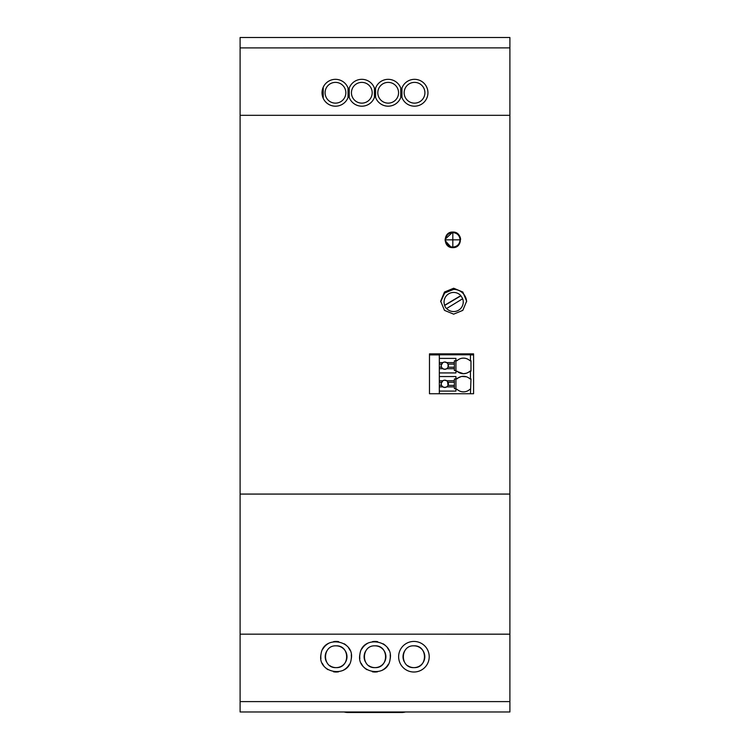 <?xml version="1.0" encoding="UTF-8"?>
<svg xmlns="http://www.w3.org/2000/svg" width="750" height="750" viewBox="0 0 750 750"><rect width="100%" height="100%" fill="white"/><g stroke="black" fill="none" stroke-linecap="round" stroke-linejoin="round"><path stroke-width="1.12" d="M407.55 665.569A10.894 10.894 0 0 0 413.916 667.622C427.969 668.297 427.969 645.159 413.916 645.834C399.862 645.159 399.853 668.297 413.916 667.622A10.894 10.894 0 0 0 424.809 656.728A10.894 10.894 0 0 0 413.916 645.834M400.809 648.862A15.291 15.291 0 0 0 400.584 664.2A15.291 15.291 0 0 0 428.981 659.381A15.291 15.291 0 0 0 400.809 648.862M404.7 650.906A10.894 10.894 0 0 0 404.166 661.594M509.897 37.5L240.103 37.5L509.897 37.5L509.897 711.984L240.103 711.984L240.103 701.606L509.897 701.606M509.897 634.172L240.103 634.153L240.103 701.606M359.953 654.066C362.447 634.5 394.416 640.087 390.066 659.381C387.572 678.947 355.603 673.369 359.953 654.066A15.291 15.291 0 0 0 359.841 658.65M351.159 659.381C348.656 678.947 316.688 673.369 321.038 654.066C323.541 634.5 355.5 640.087 351.159 659.381A15.291 15.291 0 0 0 351.272 654.806M240.103 37.5L240.103 494.072L509.897 494.072M240.103 494.072L240.103 634.153M390.066 659.381A15.291 15.291 0 0 0 390.178 654.797M388.819 650.156A15.291 15.291 0 0 0 387.422 647.803M385.894 645.984A15.291 15.291 0 0 0 383.156 643.791M377.625 641.663A15.291 15.291 0 0 0 372.497 641.644M367.434 643.444A15.291 15.291 0 0 0 361.809 649.012M361.2 663.291A15.291 15.291 0 0 0 362.597 665.653M364.125 667.472A15.291 15.291 0 0 0 366.863 669.666M372.394 671.794A15.291 15.291 0 0 0 377.531 671.803M382.594 670.003A15.291 15.291 0 0 0 388.209 664.453M321.038 654.066A15.291 15.291 0 0 0 320.925 658.641M322.284 663.281A15.291 15.291 0 0 0 323.681 665.644M325.228 667.481A15.291 15.291 0 0 0 327.947 669.666M333.516 671.794A15.291 15.291 0 0 0 338.588 671.812M343.641 670.031A15.291 15.291 0 0 0 349.312 664.425M349.903 650.156A15.291 15.291 0 0 0 348.516 647.803M346.969 645.975A15.291 15.291 0 0 0 344.25 643.791M338.672 641.653A15.291 15.291 0 0 0 333.609 641.634M328.556 643.425A15.291 15.291 0 0 0 322.875 649.041M259.303 37.5C247.359 37.5 247.359 37.5 259.303 37.5C247.359 37.5 247.359 37.5 259.303 37.5C246.562 37.5 246.562 37.5 259.303 37.5M509.897 115.322L240.103 115.322M426.225 99.337C428.175 95.709 428.475 91.959 427.106 88.069A13.425 13.425 0 0 0 401.944 88.069L401.944 97.444A13.425 13.425 0 0 0 419.213 105.338A13.425 13.425 0 0 0 427.106 88.069L426.225 86.175M400.763 97.444L400.763 88.069A13.434 13.434 0 0 0 375.591 88.069L375.591 97.444A13.434 13.434 0 0 0 400.763 97.444M374.409 97.444L374.409 88.069A13.425 13.425 0 0 0 349.228 88.106L349.228 97.406A13.425 13.425 0 0 0 374.409 97.444M348.056 97.444L348.056 88.069A13.425 13.425 0 0 0 325.444 83.831A13.425 13.425 0 0 0 325.359 83.916A13.425 13.425 0 0 0 342.319 104.306A13.425 13.425 0 0 0 348.056 97.444M325.359 101.588L325.359 101.588A13.425 13.425 0 0 0 342.319 104.306M452.822 247.631C462.863 248.1 462.863 231.581 452.822 232.059C442.781 231.581 442.781 248.1 452.822 247.631M453.656 314.156L462.825 310.359L466.622 301.191L462.825 292.031L453.656 288.234L444.488 292.031L440.681 301.191L444.488 310.359L453.656 314.156M429.478 393.741L473.578 393.741L473.578 353.869L429.478 353.869L429.478 393.741L429.478 354.9L439.331 354.9M368.634 665.569A10.894 10.894 0 0 0 375 667.622C389.053 668.297 389.062 645.159 375 645.834C360.947 645.159 360.947 668.297 375 667.622A10.894 10.894 0 0 0 385.894 656.728A10.894 10.894 0 0 0 375 645.834M329.719 665.569A10.894 10.894 0 0 0 336.094 667.622C350.147 668.297 350.147 645.159 336.094 645.834C322.031 645.159 322.031 668.297 336.094 667.622A10.894 10.894 0 0 0 346.988 656.728A10.894 10.894 0 0 0 336.094 645.834M349.228 88.106L349.228 97.406M323.222 87.263L323.222 98.25M348.056 88.069A13.425 13.425 0 0 0 347.7 87.216M342.722 81.459A13.425 13.425 0 0 0 328.219 81.459M460.603 239.475A7.781 7.781 -0 0 0 452.822 232.059L445.059 239.297M445.078 240.581L451.359 247.491M466.613 301.772A12.975 12.956 0 0 0 453.656 289.387L444.694 292.987L440.7 301.772M455.934 360.731L456.975 360.731A9.403 9.403 0 0 1 469.95 360.731L470.466 360.731L470.466 354.769L439.331 354.769L439.331 393.741M473.578 393.741L473.578 354.9L470.466 354.9M365.794 650.906A10.894 10.894 0 0 0 365.278 661.631M326.878 650.906A10.894 10.894 0 0 0 326.363 661.631M414.534 103.134A10.378 10.378 0 0 0 424.913 92.756A10.378 10.378 0 0 0 414.534 82.378A10.378 10.378 0 0 0 404.156 92.756A10.378 10.378 0 0 0 414.534 103.134A10.378 10.378 0 0 1 404.156 92.756A10.378 10.378 0 0 1 414.534 82.378M388.181 82.378A10.378 10.378 0 0 0 377.803 92.756A10.378 10.378 0 0 0 388.181 103.134A10.378 10.378 0 0 0 398.559 92.756A10.378 10.378 0 0 0 388.181 82.378A10.378 10.378 0 0 0 377.803 92.756A10.378 10.378 0 0 0 388.181 103.134M361.819 82.378A10.378 10.378 0 0 0 351.441 92.756A10.378 10.378 0 0 0 361.819 103.134A10.378 10.378 0 0 0 372.197 92.756A10.378 10.378 0 0 0 361.819 82.378M335.466 103.134A10.378 10.378 0 0 0 345.844 92.756A10.378 10.378 0 0 0 335.466 82.378A10.378 10.378 0 0 0 325.087 92.756A10.378 10.378 0 0 0 335.466 103.134M470.466 360.731L470.981 360.731L470.981 371.109L466.444 373.219A9.403 9.403 0 0 0 469.95 371.109M470.466 371.109L470.466 378.891L470.981 378.891L470.466 393.741M470.466 389.269L469.95 389.269A9.403 9.403 0 0 1 456.975 389.269L455.934 389.269M461.756 376.453L466.444 376.781A9.403 9.403 0 0 1 469.95 378.891L470.466 378.891M455.934 378.891L461.091 376.603M466.444 376.781A9.403 9.403 0 0 0 456.975 378.891M456.975 371.109A9.403 9.403 0 0 0 466.444 373.219L463.463 373.706L455.934 371.109M344.091 711.984A15.563 15.563 0 0 0 348.084 712.5L401.522 712.5A15.563 15.563 0 0 0 405.506 711.984M447.497 381.403L448.059 385.378L446.747 386.878L444.788 387.45L442.819 386.878L441.497 385.378L441.169 383.503L442.819 380.766L444.216 380.231M444.553 380.194L446.747 380.766A3.628 3.628 0 0 0 442.819 380.766L439.331 380.766M454.378 385.378L454.378 378.947L455.934 378.947L455.934 388.697L454.378 388.697L454.378 385.378L448.059 385.378L446.747 386.878A3.628 3.628 0 0 1 442.819 386.878L441.506 385.378A3.628 3.628 0 0 1 441.506 382.266L442.819 380.766M448.059 385.378A3.628 3.628 0 0 0 448.059 382.266L446.747 380.766L454.378 380.766M441.506 382.266L439.331 382.266M441.506 385.378L439.331 385.378M442.819 386.878L439.331 386.878M455.934 388.697L455.934 391.088L439.331 391.088M454.378 386.878L446.747 386.878M454.378 382.266L448.059 382.266M455.934 378.947L455.934 376.556L439.331 376.556M454.378 367.219L454.378 360.787L455.934 360.787L455.934 370.538L454.378 370.538L454.378 367.219L448.059 367.219A3.628 3.628 0 0 0 448.059 364.106L448.059 367.219L446.747 368.719L444.788 369.291L442.819 368.719L441.497 367.219L441.169 365.344L442.819 362.606L444.216 362.072M447.497 363.244L448.059 364.097M444.553 362.034L446.747 362.606A3.628 3.628 0 0 0 442.819 362.606L439.331 362.606M448.059 367.219L446.747 368.719A3.628 3.628 0 0 1 442.819 368.719L441.506 367.219A3.628 3.628 0 0 1 441.506 364.106L442.819 362.606M454.378 364.106L448.059 364.106L446.747 362.606L454.378 362.606M441.506 364.106L439.331 364.106M441.506 367.219L439.331 367.219M442.819 368.719L439.331 368.719M455.934 370.538L455.934 372.928L439.331 372.928M454.378 368.719L446.747 368.719M455.934 360.787L455.934 358.397L439.331 358.397M460.087 239.841C459.656 235.434 457.238 233.016 452.822 232.584L452.822 239.841L460.087 239.841A7.266 7.266 0 0 0 452.822 232.584A7.266 7.266 -0 0 0 445.566 239.841C445.988 244.256 448.416 246.675 452.822 247.106C457.238 246.675 459.656 244.256 460.087 239.841M446.484 308.372A9.6 9.591 0 0 0 462.675 298.734L446.484 308.606A9.6 9.591 0 0 1 444.628 305.484L444.628 305.259A9.6 9.591 0 0 1 460.809 295.622L444.628 305.259M462.609 298.772A9.6 9.591 0 0 0 460.809 295.847L460.809 295.622M444.628 305.484L460.809 295.847M509.897 711.984L240.103 711.984L509.897 711.984M240.103 47.897L509.897 47.878M452.822 247.106L452.822 239.841L445.566 239.841A7.266 7.266 0 0 1 452.822 232.584M444.056 302.981L444.056 302.006M463.256 302.981L463.256 302.006"/></g></svg>
